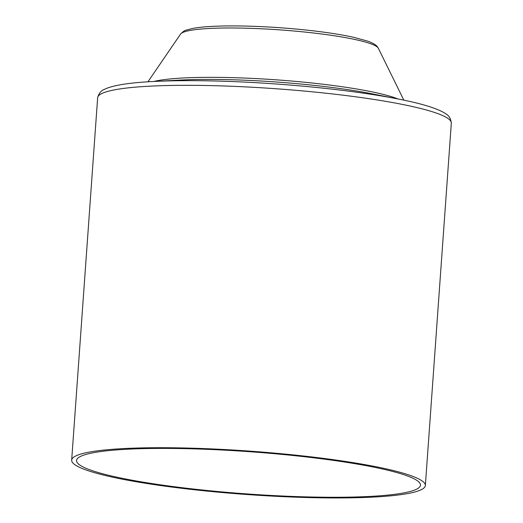 <?xml version="1.0" encoding="UTF-8"?>
<svg xmlns="http://www.w3.org/2000/svg" width="523" height="523" viewBox="0 0 523 523"><rect width="100%" height="100%" fill="white"/><g stroke="black" fill="none" stroke-linecap="round" stroke-linejoin="round"><path stroke-width="0.78" d="M378.207 496.811A177.297 21.744 4.1 0 1 183.213 488.482A177.297 21.744 4.1 0 1 71.671 460.155A177.297 21.744 4.1 0 1 250.066 451.14A177.297 21.744 4.1 0 1 425.356 485.507A177.297 21.744 4.1 0 1 378.207 496.811M374.631 496.15A172.407 21.149 4.1 0 1 185.018 488.051A172.407 21.149 4.1 0 1 76.541 460.502A172.407 21.149 4.1 0 1 250.027 451.741A172.407 21.149 4.1 0 1 420.479 485.161A172.407 21.149 4.1 0 1 374.631 496.15M97.644 97.768A177.297 21.744 4.1 0 1 276.046 88.753A177.297 21.744 4.1 0 1 451.329 123.121C450.329 114.792 445.276 113.962 444.929 113.203C436.751 108.228 421.394 103.541 398.872 99.141A172.812 21.195 -175.9 0 0 152.984 81.516C130.07 82.66 114.204 85.105 105.391 88.864C104.94 89.564 99.828 89.668 97.644 97.768L71.671 460.155M152.984 81.516L180.448 80.071A134.555 16.501 4.1 0 1 371.899 93.794L398.872 99.141M378.364 48.293C377.567 47.475 377.776 44.808 367.761 41.154L353.13 37.166C333.988 33.08 309.91 29.955 280.903 27.791C257.035 26.098 235.906 25.549 217.509 26.15C206.84 26.523 198.394 27.314 192.176 28.536L186.253 30.131C184.887 30.269 182.985 31.596 180.54 34.113A99.416 12.192 4.1 0 1 280.263 29.909A99.416 12.192 4.1 0 1 378.364 48.293L403.828 100.154M398.016 98.971A130.796 16.043 -175.9 0 0 276.68 79.862A130.796 16.043 -175.9 0 0 153.86 81.47M425.356 485.507L451.329 123.121M180.54 34.113L147.937 81.81"/></g></svg>
